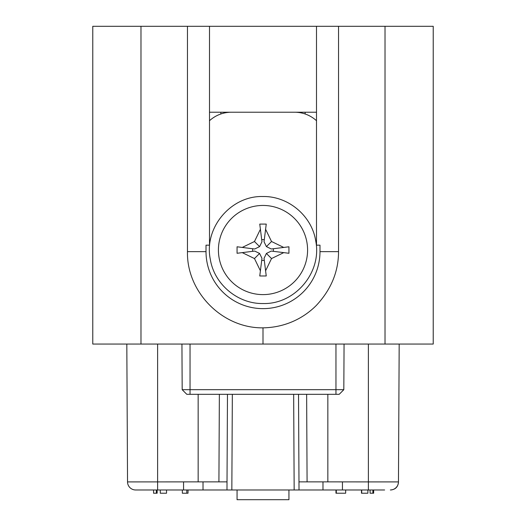 <?xml version="1.0" encoding="UTF-8"?>
<svg xmlns="http://www.w3.org/2000/svg" width="526" height="526" viewBox="0 0 526 526"><rect width="100%" height="100%" fill="white"/><g stroke="black" fill="none" stroke-linecap="round" stroke-linejoin="round"><path stroke-width="0.79" d="M345.661 489.976L345.661 493.217L345.681 489.976L353.788 489.976L342.439 489.976L384.637 489.976M144.814 489.976L159.24 489.976L144.814 489.976M148.056 489.976L162.481 489.976L148.056 489.976M227.475 394.322L226.976 489.976L299.024 489.976L298.978 481.869L342.439 481.869L342.439 489.976L299.024 489.976M226.976 489.976L135.642 489.976L157.622 489.976L157.622 481.901L198.151 481.869L198.151 394.322M372.888 489.976L370.087 489.976L370.087 493.217L372.888 493.217L372.888 489.976M305.159 113.991L305.152 112.222L297.045 112.222M237.062 489.976L237.062 499.7L288.938 499.7L288.938 489.976M135.642 489.976A8.107 8.107 0 0 1 127.535 481.908A8.107 8.107 0 0 0 135.642 489.976A8.107 8.107 0 0 1 127.535 481.908L126.819 344.063M390.358 489.976A8.107 8.107 0 0 0 398.465 481.908A8.107 8.107 0 0 1 390.358 489.976C395.374 489.653 398.077 486.964 398.465 481.908L399.181 344.063M344.063 344.063L343.82 389.694L344.063 344.063M339.198 394.322L335.956 394.322L339.198 394.322L343.82 389.694L335.956 389.694L335.956 344.063M327.849 394.322L327.849 481.869L368.378 481.901L368.378 344.063M190.044 344.063L190.044 389.694L335.956 389.694L335.956 394.322L190.044 394.322L190.044 389.694L182.18 389.694L181.937 344.063M186.802 394.322L190.044 394.322L186.802 394.322L182.18 389.694L186.802 394.322M183.561 489.976L183.561 481.882M231.841 489.976L232.341 394.322M198.151 481.869L227.022 481.869M298.525 394.322L298.978 481.869M293.659 394.322L294.159 489.976M264.295 260.403L261.705 260.403M266.412 253.44L264.039 258.332L265.597 270.785L271.528 258.555L266.412 253.44L271.298 251.066L288.938 253.276L288.938 246.786L271.298 248.995L266.412 246.622L264.039 241.73L266.241 224.089L259.759 224.089L261.961 241.73L259.588 246.622L254.702 248.995L237.062 246.786L237.062 253.276L254.702 251.066L259.588 253.44L261.961 258.332L259.759 275.972L266.241 275.972L265.597 270.785M273.375 248.732L273.375 251.329M261.705 239.652L264.295 239.652M252.625 251.329L252.625 248.732M242.249 252.625L254.472 258.555L259.588 253.44M254.472 258.555L260.403 270.785M260.403 229.277L254.472 241.506L259.588 246.622M254.472 241.506L242.249 247.437M283.751 247.437L271.528 241.506L266.412 246.622M271.528 241.506L265.597 229.277M271.528 258.555L283.751 252.625M263 205.449A44.585 44.585 0 0 1 307.585 250.028A44.585 44.585 0 0 1 263 294.613A44.585 44.585 0 0 1 218.415 250.028A44.585 44.585 0 0 1 263 205.449M228.955 112.314L220.848 112.222L220.841 113.991M209.499 120.724A32.428 32.428 0 0 1 231.387 112.222L209.499 112.222M316.501 112.222L294.613 112.222A32.428 32.428 0 0 1 316.501 120.724M294.613 112.222L231.387 112.222M209.499 26.3L316.501 26.3L316.501 245.169L319.986 245.169L319.986 251.652A56.986 56.986 0 0 1 263 308.637A56.986 56.986 0 0 1 206.014 251.652L206.014 245.169L209.499 245.169L209.499 26.3L187.46 26.3L187.46 251.652L206.014 251.652M385.019 26.3L433.227 26.3L433.227 344.063L385.019 344.063L385.019 26.3L316.501 26.3M187.46 26.3L92.773 26.3L92.773 344.063L263 344.063L263 327.849C289.221 327.396 306.928 314.969 316.455 305.297C331.156 289.438 338.514 271.554 338.54 251.652L338.54 26.3M263 344.063L385.019 344.063M263 327.849C222.452 328.395 186.552 292.2 187.46 251.652M92.773 26.3L92.773 344.063M338.474 493.217L345.306 493.217L336.311 493.217L336.311 489.976M336.311 493.217L336.18 489.976M335.969 493.217L335.969 489.976M186.796 489.976L186.796 493.217L188.019 493.217L188.019 489.976M186.796 493.217L182.344 493.217L182.344 489.976M372.888 493.217L373.657 493.217L373.657 489.976M367.884 489.976L367.884 493.217L367.898 489.976M363.144 493.217L367.648 493.217L361.717 493.217L361.717 489.976M361.717 493.217L361.487 489.976L361.487 493.217M166.538 489.976L166.538 493.217L160.266 493.217L160.266 489.976M156.367 489.976L156.367 493.217L157.136 493.217L157.136 489.976M156.367 493.217L153.566 493.217L153.566 489.976M398.465 481.908L368.378 481.908L368.378 489.976M322.984 489.976L322.984 481.869M157.622 344.063L157.622 481.901L127.535 481.908M203.016 481.869L203.016 489.976M307.085 481.869L306.632 394.322M338.54 251.652L319.986 251.652M140.981 344.063L140.981 26.3M219.368 394.322L218.915 481.869M263 196.527C230.96 195.488 203.759 227.843 210.295 259.226C214.154 284.198 237.739 304.021 263 303.528C295.04 304.574 322.241 272.212 315.705 240.829C311.846 215.864 288.261 196.04 263 196.527M335.963 493.217L335.963 489.976"/></g></svg>
